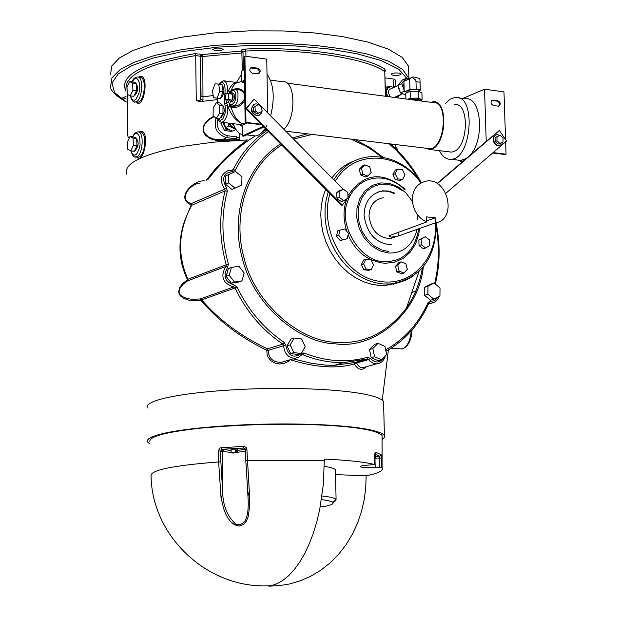 <?xml version="1.0" encoding="UTF-8"?>
<svg xmlns="http://www.w3.org/2000/svg" width="617" height="617" viewBox="0 0 617 617"><rect width="100%" height="100%" fill="white"/><g stroke="black" fill="none" stroke-linecap="round" stroke-linejoin="round"><path stroke-width="0.93" d="M268.85 585.757L268.858 586.15L271.441 585.649L277.01 583.721L282.702 580.489L288.417 575.892L294.047 569.892L299.476 562.496L304.582 553.796L309.248 543.916L313.382 533.042L316.899 521.396L319.745 509.226L323.354 484.368L324.334 459.087C347.942 460.159 364.693 461.971 374.588 464.532L369.051 465.033C363.305 465.419 360.374 465.974 360.274 466.691C361.786 467.563 366.768 467.871 375.198 467.609L381.545 467.478L382.093 468.11C383.427 470.771 378.121 473.339 366.166 475.83L335.548 474.62M332.501 502.13L335.602 500.773L336.057 499.338C334.908 498.004 330.226 496.893 322.012 495.991M321.472 499.623C328.175 500.441 332.023 501.413 333.003 502.554C333.65 503.95 330.82 505.23 324.503 506.403L320.323 506.272M324.318 466.367C330.851 467.347 334.553 468.488 335.447 469.792L335.471 470.794M375.198 467.609L374.989 458.894L375.198 467.609M366.166 475.83L365.696 488.371L364.153 499.986L361.446 511.67L357.513 523.193L352.346 534.322L345.975 544.811L338.471 554.436L329.979 562.989L320.655 570.301L310.706 576.255L300.34 580.798L289.774 583.921L279.223 585.672L268.858 586.15M247.702 491.248L249.623 497.202L247.695 491.834M247.857 493.916L248.142 499.222C248.512 509.534 248.25 527.018 235.956 524.396C227.418 516.36 223.007 505.847 222.729 492.844L221.295 498.644L223.578 508.423L225.313 513.105L227.588 517.563L230.588 521.612L234.553 524.812L239.396 526.054L243.73 524.365L246.561 520.833L248.235 516.552L249.553 507.128L249.415 497.209M221.295 498.644L222.698 492.528L220.871 461.971L218.626 461.94L221.102 498.659M149.954 441.965C148.188 436.659 165.325 432.031 201.373 428.075C244.448 424.265 285.339 423.301 324.033 425.175C357.528 426.941 376.879 430.373 382.077 435.486L382.077 437.438M381.545 467.478L381.105 454.675L375.707 452.284L374.588 455.107L374.588 464.532M249.623 497.202L246.9 449.407L246.129 447.402L243.545 446.292L220.068 447.927L218.41 450.618L218.626 461.94C172.968 465.496 150.455 470.108 151.08 475.769C151.736 537.376 209.263 590.284 271.441 585.649M381.537 458.153L379.602 458.007L379.594 456.264L381.105 454.675M375.707 452.284L374.858 453.734M374.689 455.007L375.722 455.223L375.799 458.608L374.689 458.739M374.689 458.385L375.799 458.608M375.105 458.755L374.689 458.932M375.105 458.878L374.689 458.855M248.142 499.222L247.787 493.338M221.38 447.518L222.043 449.269L220.639 451.019L222.128 451.551L223.609 449.832L222.151 451.551L222.729 492.844M245.612 449.554L243.9 448.058L243.545 446.292M220.871 461.971L220.639 451.019L218.403 450.981M246.9 449.407L245.551 449.608L245.797 460.567M231.105 450.526L222.043 449.269L243.9 448.058L245.065 448.49M222.128 451.551L222.698 492.528M231.136 452.693L231.082 449.253L237.591 449.083L237.645 452.577L233.288 452.816M235.493 452.276L232.486 453.009L231.136 452.747L235.493 452.276L235.47 450.726L236.28 450.757L236.303 452.315L237.645 452.577M236.303 452.315L233.288 453.048M235.478 450.958L236.28 450.757M150.024 444.063L147.594 442.003C143.537 434.592 187.522 426.594 257.929 424.28C323.277 422.591 377.272 427.272 384.399 435.386L384.368 437.445L382.077 439.474M147.293 407.976C143.237 399.777 187.113 391.07 257.343 388.718C322.544 387.052 376.416 392.397 383.558 401.382L383.612 403.495M204.983 180.92C193.198 179.547 175.004 198.427 191.224 204.883L184.321 221.719C177.611 242.134 178.668 261.469 187.499 279.717L182.547 283.681L179.879 287.152L178.621 291.648L179.123 293.939L180.28 295.767L183.426 298.227L188.933 300.24L201.235 300.633C218.665 321.064 240.507 337.599 266.76 350.248L267.153 354.999L268.071 357.204L271.094 360.868L275.213 363.189L279.825 364.03L284.445 363.367L288.602 361.261L290.36 359.719C315.225 367.555 336.535 368.974 354.297 363.976C358.091 370.007 362.056 370.925 366.205 366.745M393.523 284.306L393.546 283.697M390.445 284.021L390.399 284.931M136.048 102.044C144.239 111.045 150.147 70.685 138.717 77.179M239.72 133.519L239.797 138.378L236.789 136.866L236.056 138.786L239.273 139.596L239.797 138.378M213.729 116.235L208.415 119.536L204.327 124.395L203.232 127.41L203.147 130.534L204.127 133.372L205.893 135.701L210.698 138.879L216.374 140.483L222.475 140.691L239.273 139.596M136.118 156.271C144.1 168.14 151.142 125.428 139.049 132.061M393.492 87.059L393.322 80.495L393.954 86.511M126.007 89.396C124.541 74.989 147.772 63.713 195.697 55.576L200.54 56.27L201.057 96.53L200.217 100.255L196.26 100.278L199.16 101.674L217.469 99.615M128.236 137.545L127.642 134.984L127.326 94.293M255.338 135.91L249.291 139.858C234.213 150.293 221.033 162.749 209.757 177.241C220.732 161.654 244.108 141.987 247.286 139.928C231.498 151.304 217.84 164.77 206.302 180.334M262.85 131.506L266.289 129.678M433.859 299.183L430.481 300.217L424.504 295.35L424.612 287.298L430.697 284.136L434.067 283.072L440.029 287.954L439.929 295.998L433.859 299.183L427.866 294.294L427.982 286.226L434.067 283.072M235.038 188.123L231.953 189.45L225.483 184.236L225.729 175.914L235.517 171.472L241.98 176.701L241.741 185.015L235.038 188.123L228.56 182.894L228.807 174.565L235.517 171.472M241.941 280.851L238.825 281.984L231.383 283.149L226.138 276.431L228.359 268.565L231.452 267.408L238.91 266.266L244.147 272.984L241.941 280.851L234.483 282.023L229.231 275.29L231.452 267.408M301.289 353.526L298.073 354.49L290.607 353.572L287.044 345.836L290.962 339.034L294.162 338.039L301.628 338.98L305.184 346.715L301.289 353.526L293.808 352.608L290.237 344.857L294.162 338.039M381.453 359.734L378.128 360.66L371.226 357.675L369.506 349.477L374.696 344.309L378.013 343.345L384.9 346.353L386.62 354.536L381.453 359.734L374.542 356.734L372.822 348.528L378.013 343.345M424.612 287.298L427.982 286.226M424.504 295.35L427.866 294.294M225.483 184.236L228.56 182.894M225.729 175.914L228.807 174.565M231.383 283.149L234.483 282.023M226.138 276.431L229.231 275.29M290.607 353.572L293.808 352.608M287.044 345.836L290.237 344.857M371.226 357.675L374.542 356.734M369.506 349.477L372.822 348.528M399.392 282.486L385.378 285.478L378.614 285.37L371.164 284.159L363.452 281.684L355.708 277.858L348.196 272.668L341.209 266.205L335.008 258.654L329.81 250.278L325.776 241.394L322.946 232.339L321.31 223.408L320.763 214.855L321.233 206.333L322.814 197.733L325.599 189.35M331.946 177.951C338.047 169.76 345.512 164.091 354.335 160.944M342.366 205.106L341.525 205.43L245.797 108.777L254.088 99.09L246.607 108.391L342.366 205.106L347.325 198.574M347.98 197.71L349.492 195.72L347.903 194.108M343.16 189.311L254.088 99.09M259.248 115.24L257.867 115.703C250.949 113.667 249.677 109.911 254.05 104.42M342.204 201.173L342.774 201.404L343.453 200.687M343.438 189.195L340.615 190.414L339.921 190.129L336.913 192.45L336.442 193.769L337.044 198.15L337.869 199.414L341.471 201.458L343.692 200.594L339.257 197.27L339.134 191.571L343.438 189.195L347.865 192.512L347.996 198.204L343.692 200.594M260.683 106.294L258.924 104.697L256.965 103.957L255.43 103.949L253.325 104.921L251.651 108.122L252.237 111.824L254.952 114.847L257.166 115.549L259.194 115.263L261.654 112.849L262.125 110.883L261.824 108.492M258.191 104.62L253.34 107.358L253.641 111.692L257.181 114.052L262.024 111.315L261.724 106.988L258.191 104.62L254.96 106.579L255.261 110.913L258.801 113.289M253.34 107.358L254.96 106.579M253.641 111.692L255.261 110.913M340.615 190.414L339.45 190.622M245.797 108.777L246.607 108.391M338.841 191.262L339.766 190.753M336.913 192.45L339.134 191.571M402.662 179.439L400.394 180.326L395.505 179.778L392.936 174.65L395.258 170.091L397.518 169.189L402.407 169.752L404.976 174.873L402.662 179.439L397.772 178.891L395.196 173.755L397.518 169.189M367.74 176.061L365.503 176.956L360.667 174.95L359.248 169.359L362.673 165.78L364.909 164.862L369.737 166.875L371.156 172.467L367.74 176.061L362.904 174.056L361.485 168.449L364.909 164.862M371.195 269.513L368.935 270.277L363.937 269.83L361.323 264.654L363.706 259.942L365.958 259.163L370.956 259.626L373.57 264.793L371.195 269.513L366.197 269.066L363.567 263.883L365.958 259.163M347.255 238.733L340.183 240.553L336.52 236.157L337.707 230.758L344.78 228.938L348.435 233.334L347.255 238.733L342.412 239.743L338.741 235.339L339.928 229.933M425.614 247.972L423.308 248.759L419.028 245.551L418.874 239.936L425.298 236.751L429.579 239.967L429.733 245.574L425.614 247.972L421.326 244.756L421.172 239.134L425.298 236.751M403.958 273.03L401.667 273.786L396.885 271.889L395.466 266.305L398.844 262.618L401.127 261.847L405.909 263.752L407.32 269.336L403.958 273.03L399.168 271.133L397.749 265.534L401.127 261.847M261.084 124.21L245.967 122.359L244.918 56.124L266.752 59.139L267.685 112.865M252.422 73.184C249.253 71.364 248.975 69.451 251.582 67.43L257.582 68.132C260.736 69.952 261.014 71.873 258.4 73.878L252.422 73.184M462.696 98.489L484.546 89.21L486.227 141.401L437.044 183.527M437.33 183.704L499.4 130.526L506.488 141.062L445.89 193.298M486.227 141.401L499.4 130.526M500.017 145.404L498.914 145.72C495.682 145.612 493.739 143.591 493.091 139.65L493.777 136.712L495.952 134.907M502.786 142.064L501.559 144.463L499.361 145.55C496.13 145.442 494.186 143.414 493.538 139.473L493.955 137.074L495.412 135.216L497.047 134.583L500.032 135.347M499.94 143.406L498.15 144.1L495.173 141.494L495.243 137.46L500.086 135.331L503.056 137.938L502.986 141.972L499.94 143.406L496.955 140.799L497.032 136.758L500.086 135.331M495.243 137.46L497.032 136.758M495.173 141.494L496.955 140.799M391.949 244.841C376.177 243.8 366.884 233.959 364.084 215.318C364.516 201.612 370.748 193.445 382.787 190.807L388.772 191.069L394.926 193.19M394.055 193.522L389.643 191.81L385.378 191.077L381.923 191.139L377.388 192.18M396.461 236.581L390.152 238.571C378.19 237.815 371.133 230.365 369.005 216.235C369.336 205.831 374.072 199.638 383.219 197.671M388.941 235.802L426.725 221.95C418.133 218.009 413.313 210.698 412.279 200.039C412.518 189.427 417.316 183.095 426.671 181.036C448.081 177.665 457.629 219.745 435.455 222.853L398.266 236.041L398.158 232.154M388.949 236.018L391.363 237.152L398.266 236.041M426.725 221.95L426.586 216.891L435.309 217.801L426.694 220.886M435.309 217.801L435.455 222.853M395.466 266.305L397.749 265.534M396.885 271.889L399.168 271.133M418.874 239.936L421.172 239.134M419.028 245.551L421.326 244.756M395.505 179.778L397.772 178.891M392.936 174.65L395.196 173.755M360.667 174.95L362.904 174.056M359.248 169.359L361.485 168.449M337.044 198.15L339.257 197.27M340.183 240.553L342.412 239.743M336.52 236.157L338.741 235.339M363.937 269.83L366.197 269.066M361.323 264.654L363.567 263.883M383.905 357.266C380.149 363.135 375.645 363.513 370.377 358.415L368.542 359.634L369.907 361.153L373.378 363.313L376.586 363.86L362.225 367.848L365.063 367.061L362.225 367.848L360.405 367.339L358.253 365.688L356.472 363.035L354.297 363.976L355.03 362.48L334.059 365.349L325.83 365.117L311.315 363.297L293.168 358.839M301.158 353.564L301.057 353.68C293.283 358.647 288.224 355.955 285.887 345.613L283.65 345.659C284.283 353.387 287.985 357.629 294.749 358.369L281.267 362.364C272.953 362.341 268.603 358.354 268.218 350.402L266.76 350.248L267.431 348.844C241.108 336.365 219.205 320.053 201.705 299.916L201.235 300.633L200.34 298.96L192.01 299.314L186.774 298.451L182.015 296.399L180.071 294.61L179.023 291.964L179.539 288.98L182.987 284.321L187.529 280.889L187.93 279.277C177.04 254.867 178.313 230.195 191.748 205.26L191.224 204.883L191.309 203.587C177.634 199.916 189.936 183.642 200.178 183.056M134.676 82.709L135.408 82.809C138.678 86.796 138.37 91.131 134.483 95.805L134.074 95.782M129.647 81.483L133.21 81.938L136.195 83.519L136.504 90.722L133.82 96.321L130.249 95.874L127.279 94.262L126.979 87.082L129.647 81.483L132.632 83.056L132.933 90.267L130.249 95.874M136.195 83.519L132.632 83.056M136.504 90.722L132.933 90.267M135.069 137.653L135.794 137.738C139.141 141.671 138.879 146.021 135.015 150.772L134.606 150.764M129.994 136.488L133.573 136.905L136.612 138.432L137.005 145.635L134.359 151.296L130.781 150.887L127.758 149.337L127.364 142.149L129.994 136.488L133.025 138.015L133.419 145.226L130.781 150.887M136.612 138.432L133.025 138.015M137.005 145.635L133.419 145.226M224.233 130.002L221.195 123.824M221.264 122.899L221.38 122.305M229.3 131.128L225.043 130.534M232.254 131.005L231.39 131.413L224.449 130.449L220.979 123.392L221.596 122.328M220.979 123.392L222.899 122.413M230.465 130.133L226.331 129.555L225.398 127.665M224.449 130.449L226.331 129.555M224.411 122.598L225.39 127.657L228.807 126.03L235.933 129.508L232.501 131.128L225.39 127.657L222.86 122.49M224.927 125.282L224.426 122.652M228.807 126.03L228.236 123.061M235.27 128.344L231.306 127.025L228.413 123.084M235.069 127.974L231.737 126.508L229.254 123.184M233.966 125.467L231.606 123.469M236.789 136.866L227.341 135.74L226.609 137.668L236.056 138.786L222.228 139.72L222.475 140.691M216.027 118.248C213.513 127.935 217.045 134.406 226.609 137.668L222.228 139.72L213.428 139.01L208.23 136.804L204.366 132.863L203.479 130.141L203.656 127.164L204.813 124.31L208.908 119.721L214.168 116.621M385.124 77.896L394.926 79.238L393.322 80.495M385.201 70.407L384.838 69.127L384.761 71.649L385.386 96.244M126.076 98.867L122.814 97.756L126.061 96.499M215.603 50.725L212.788 49.561C215.695 47.632 219.182 47.548 223.231 49.306L220.979 50.609L215.603 50.725M392.258 75.05L391.325 74.395L391.702 73.77L394.818 72.945L399.245 73.037L401.297 73.963C399.87 75.475 396.862 75.837 392.258 75.05M385.37 87.614L388.455 86.218L394.186 87.398M397.078 97.794L397.903 95.851M386.535 96.399L385.532 94M385.455 90.907L388.455 86.218M386.666 96.414L385.71 92.828L385.941 90.83L387.121 88.578L389.103 87.221M387.638 96.545L386.427 92.511L386.728 90.275L388.193 87.884L390.546 86.704M390.306 96.9L388.278 92.758L388.988 90.175L390.083 89.149L398.173 85.601M394.818 97.17L394.41 97.44M398.273 85.933L398.196 87.205L400.333 92.511M400.934 93.113L405.454 94.725M400.834 81.891L398.644 84.529M408.199 79.069L406.109 78.313L402.423 79.979L398.058 85.239L400.472 92.943L405.778 94.841M406.109 78.313L401.736 83.58L404.621 91.47M405.863 91.918L407.413 92.473M403.981 83.033L403.58 85.347L404.112 87.791M401.736 83.58L398.058 85.239M404.15 91.301L400.472 92.943M409.973 89.372L416.213 89.264L415.974 81.336L415.249 79.678L412.218 77.441L413.004 76.886L403.934 81.321L409.68 78.729L409.973 89.372L404.629 91.748L404.605 90.992L404.197 91.177L403.934 81.321M404.613 91.231L404.197 91.177M412.218 77.441L409.68 78.729M415.997 81.668L420.061 82.231L419.876 78.544L413.089 76.901M420.061 82.231L420.277 89.82L419.599 91.64M420.277 89.82L416.213 89.264M407.991 92.203L404.629 91.748M407.991 92.226L407.96 91.216L408.816 90.298L412.017 89.565L417.007 89.627L419.005 90.175L419.575 90.907M405.886 98.967L405.731 93.19L410.104 91.316L418.218 91.216L421.912 92.982L422.105 99.846L420.964 100.324M410.104 91.316L410.29 98.196L418.411 98.095L422.105 99.846M418.218 91.216L418.411 98.095M407.852 99.229L410.29 98.196M407.93 99.237L408.099 99.16C413.837 97.725 418.118 97.887 420.941 99.638L420.948 99.877M410.984 99.645L417.532 99.538L420.115 100.139L420.995 100.98M413.483 99.977L418.503 100.648M395.52 146.846L397.225 148.936L397.263 150.247M110.52 74.595L111.785 65.98L119.397 57.983L133.133 50.417L153.972 43.267L181.506 37.236L214.076 32.956L249.029 30.85L283.38 30.95L314.616 32.963L342.288 36.573L367.57 41.995L388.224 49.082L402.238 57.389L408.577 66.258L408.716 71.479M207.898 179.624L209.749 177.241M201.798 54.381L200.294 56.062L200.841 98.89L202.985 99.915L202.785 56.517L201.798 54.381L194.91 53.648C142.126 62.965 119.089 75.413 125.791 91L126.022 91.223M202.16 101.304L202.985 99.915M493.099 152.6L506.056 154.188L505.639 141.787M505.57 139.704L503.966 91.894L484.546 89.21M497.896 100.725C500.765 102.507 501.004 104.319 498.613 106.17L493.407 105.546C490.523 103.764 490.284 101.944 492.682 100.093L497.896 100.725L497.009 101.095L491.826 100.455M258.554 73.847L259.395 71.287L258.06 69.073L250.625 67.878M498.575 106.17L499.3 105.083L499.284 103.278L498.544 101.952L497.009 101.095M263.791 126.948L243.869 136.18L242.388 136.002L263.197 126.346M261.616 124.75L245.165 122.737L244.116 56.54L244.918 56.124M245.967 122.359L245.165 122.737M244.324 69.621L241.37 71.125L241.525 80.997M236.936 82.547C233.365 82.593 230.133 86.241 227.226 93.491C228.012 85.539 226.67 81.29 223.184 80.727L218.711 84.097L219.745 91.277L217.122 98.103L213.497 97.741L212.495 90.591L215.094 83.773L222.051 84.537L223.069 91.709L220.446 98.527L213.497 97.741M219.035 84.143C223.47 80.48 225.46 83.442 224.997 93.036L227.118 93.83M220.979 122.212L222.02 122.305C226.601 119.667 228.39 113.837 227.395 104.821L225.182 105.615L225.244 112.865L222.868 118.904L220.207 120.469L218.009 118.68M224.997 93.036L224.588 95.01L225.861 95.581M224.588 95.01L224.719 104.065L226.601 103.024L225.922 99.831M243.746 124.703L242.35 123.724C235.833 121.094 230.851 114.793 227.395 104.821L226.601 103.024L228.383 101.82L227.812 100.07M221.349 104.281L221.642 104.319C225.359 108.407 225.066 112.926 220.778 117.878L220.261 117.847M222.097 84.868C225.004 89.843 224.48 94.324 220.531 98.319M216.482 102.53L219.806 102.946L223.015 105.715L222.914 113.698L219.606 118.88L216.274 118.472L213.096 115.68L213.197 107.72L216.482 102.53L219.675 105.291L219.575 113.281L216.274 118.472M223.015 105.715L219.675 105.291M222.914 113.698L219.575 113.281M223.069 91.709L219.745 91.277M220.446 98.527L217.122 98.103M229.231 93.776L229.131 92.789L230.172 92.689L232.848 90.514L234.391 90.907L235.008 91.709L235.91 95.828L235.571 99.244L234.56 102.175L232.277 104.42L233.689 106.286L235.447 105.121L236.997 102.445L237.946 98.975L237.992 93.306L237.098 90.552L235.601 89.079L232.779 89.642L232.069 90.938M231.406 90.799L229.786 91.061L229.131 92.789M230.172 92.689L232.547 87.182L235.27 83.411L244.494 80.511M231.915 92.828L232.925 92.959C235.401 95.643 235.2 98.635 232.331 101.944L231.845 101.882M232.277 104.42L230.349 104.566L229.316 105.484L230.334 101.689M230.079 93.884L231.429 92.766C233.905 95.481 233.704 98.481 230.835 101.759L229.308 100.263M228.683 93.707L232.709 94.224L232.254 100.085L225.537 99.777L225.992 93.923L228.683 93.707L228.228 99.568L225.537 99.777M232.254 100.085L228.228 99.568M230.45 91.694L229.786 91.061M230.349 104.566L230.758 105.931L233.689 106.286C238.74 105.923 242.427 103.278 244.779 98.334M229.316 105.484L230.025 107.219M245.936 122.837L243.669 123.601L241.679 123.315C237.206 120.986 233.604 115.472 230.881 106.756L230.025 107.227L230.758 105.931L230.881 106.756L231.668 107.111C236.735 108.33 241.116 106.186 244.81 100.679M235.64 89.103L238.524 89.48L241.316 90.66L243.615 92.689L244.718 94.717M244.687 92.673L242.928 90.684L239.959 89.033L237.506 88.57L234.213 89.033M241.679 123.315L243.36 123.624L241.679 123.315M242.157 82.979L244.502 81.082M217.562 118.626L218.858 120.878L220.932 122.197L240.607 124.572L242.736 123.608L243.9 124.626M229.524 103.895L228.383 101.82M243.53 80.626L244.486 80.141M242.365 134.575C238.563 133.835 235.555 130.21 233.342 123.685M236.488 82.477L241.424 74.333M246.939 122.953L242.219 125.421L242.388 136.002M492.636 152.993L505.161 154.528L506.056 154.188M463.83 160.582L460.321 161.947L462.395 161.816M460.321 161.947L460.274 160.528L466.205 158.554M469.537 155.7C485.093 140.599 481.684 95.967 465.041 98.805L458.855 97.972M425.013 148.119L429.887 149.515L431.931 148.99C446.747 144.07 448.358 99.599 432.941 101.759L430.813 102.283M448.459 151.767L451.436 152.121L453.51 151.605C468.627 147.17 469.653 101.79 454.467 104.628M439.466 150.671C442.104 156.278 445.705 159.163 450.256 159.333L451.089 159.286C471.99 159.101 476.563 93.907 455.03 97.455L450.248 99.113L445.466 103.432M267.014 74.217C273.794 84.105 275.005 97.98 270.639 115.857M266.868 125.521C263.482 131.845 259.757 135.316 255.693 135.948L252.129 135.524M457.212 160.011L460.274 160.528M270.454 80.117L282.779 81.76C295.636 79.693 296.561 118.734 283.805 129.192M427.072 148.365L429.926 148.712C444.919 148.558 449.215 100.394 432.879 102.561L287.306 83.195M245.867 460.621L324.341 460.328M375.792 458.215L379.602 458.007L379.609 467.377M374.781 454.073L379.594 456.264L375.745 456.472M222.151 451.551L231.128 452.338M237.638 452.215L245.589 451.366M245.497 449.245L237.614 450.41M126.655 174.079C123.323 163.736 141.817 154.505 182.138 146.391L213.891 142.126L247.286 139.928M245.936 56.263L245.851 51.026C301.944 48.257 367.416 58.376 384.761 71.649L385.594 96.267M194.91 53.648L195.697 55.576L196.26 100.278M437.8 297.109L434.746 300.641L430.396 301.451L427.928 302.893C418.557 323.539 404.598 339.126 386.026 349.638L385.648 349.901M436.45 228.645C439.481 247.24 438.949 265.156 434.862 282.393L434.8 283.666M389.126 143.761L396.06 150.116L404.698 159.479L412.511 169.706L417.755 177.843M285.887 345.613L284.306 342.45C264.153 328.9 248.396 310.428 237.036 287.036L234.244 285.085C224.943 281.876 222.729 276.007 227.604 267.477L228.413 264.169C221.488 239.072 221.141 214.739 227.349 191.154L226.447 187.715C221.356 178.328 223.385 172.937 232.547 171.565L235.27 170.169C243.329 154.049 254.381 141.2 268.426 131.622M370.377 358.415L367.477 357.289C346.8 363.027 325.645 361.577 304.019 352.947L301.397 353.333M280.588 143.908C244.147 166.868 230.627 216.451 242.334 258.369C253.572 305.191 299.199 343.168 335.748 343.87C375.013 349.322 418.812 312.588 423.331 266.729M383.018 157.312L369.29 147.085L354.914 139.604M307.328 133.827L292.504 138M422.352 267.894C420.054 282.416 414.74 295.836 406.426 308.153C387.106 332.964 363.683 344.348 336.157 342.312C300.101 341.602 255.106 304.142 244.008 257.96C232.455 216.613 245.751 167.701 281.684 145.01M293.592 139.103L312.171 134.421M351.042 139.133L366.128 146.206L374.55 151.635L381.507 157.065M328.19 191.972L326.092 200.209L325.082 208.507L325.051 216.667L325.969 225.089L327.951 233.789L331.051 242.52L335.262 250.988L340.53 258.916L346.685 266.02L353.533 272.066L360.829 276.91L368.31 280.488L375.745 282.81L382.918 283.959L391.402 283.951L398.25 282.802L406.68 279.81L413.066 276.154M421.519 182.524C406.811 163.706 389.026 155.168 368.164 156.911C354.058 158.723 342.597 166.351 333.766 179.802M435.548 222.83C437.322 261.276 409.225 289.057 375.151 280.504C342.728 273.177 319.313 227.534 329.964 193.769M335.324 181.375C352.986 149.738 397.872 150.579 420.856 182.879M418.704 228.791C414.84 250.849 403.132 261.832 383.581 261.724C360.066 260.929 338.648 225.691 347.178 202.677C355.731 175.822 385.193 169.991 404.42 189.55M405.23 189.242C382.887 170.894 364.022 172.76 348.628 194.849M346.623 199.499C343.145 209.14 343.206 219.76 346.8 231.367M348.111 234.822C353.233 246.43 360.783 254.698 370.763 259.603M371.01 259.718L380.72 262.819L385.694 263.289L395.242 262.001L403.549 258.122L410.243 252.191L415.542 243.993L418.812 233.943L419.521 228.498M412.357 201.404L405.878 192.782L397.78 186.596L389.258 183.372L380.959 182.902L372.537 185.293L365.063 190.823L359.68 198.929L356.965 208.376L356.811 217.924L359.102 227.958L364.084 237.684L371.357 245.666L379.856 250.849L388.348 253.009C403.001 253.548 412.611 245.651 417.177 229.331M417.802 220.061L417.092 214.261M388.656 251.574L381.36 249.846L373.964 245.79L367.308 239.473L362.21 231.491L359.14 222.806L358.099 214.384L358.893 206.132L361.732 198.119L366.614 191.316L373.069 186.565L380.303 184.236L387.491 184.174L394.764 186.172L402.037 190.468M428.491 303.857L427.928 302.893M386.026 349.638L385.941 351.297M386.057 351.22L390.067 348.86M385.209 355.955C384.029 360.737 381.159 363.367 376.586 363.86L380.689 362.649M367.477 357.289L367.092 359.079L368.542 359.634L356.472 363.035L355.03 362.48M304.019 352.947L302.824 354.706C316.259 360.205 329.925 362.827 343.823 362.58L367.092 359.079M301.057 353.68L301.458 355.022M299.299 356.935L294.749 358.369L298.543 357.374L301.582 354.868L302.824 354.706L301.358 355.137M284.306 342.45L282.856 344.085L283.65 345.659L268.218 350.402L267.431 348.844L282.856 344.085C262.441 330.365 246.484 311.662 234.969 287.977L237.036 287.036M234.244 285.085L233.573 286.998L234.969 287.977L201.705 299.916L200.34 298.96L233.573 286.998C222.729 283.257 220.146 276.416 225.83 266.467L227.604 267.477M228.413 264.169L226.238 264.809L225.83 266.467L187.529 280.889L187.93 279.277L226.238 264.809C219.228 239.396 218.873 214.747 225.174 190.861L227.349 191.154M226.447 187.715L224.719 189.141L225.174 190.861L191.748 205.26L191.309 203.587L224.719 189.141C219.05 180.141 220.477 173.847 228.992 170.261L231.977 170.277L232.547 171.565M235.27 170.169L233.203 169.613L232.154 170.307M267.161 130.341C252.769 140.051 241.448 153.139 233.203 169.613L231.776 170.246M434.862 282.393L435.533 283.072M430.396 301.451L429.525 303.263L431.136 303.34L434.869 302.137M415.719 291.201L411.824 292.435M138.401 77.14L139.434 77.272C147.316 75.93 144.771 102.006 137.653 102.237L136.588 102.106M134.498 101.882L135.501 101.975C142.072 101.89 144.478 75.775 137.282 76.994C134.761 77.364 133.017 78.968 132.046 81.791M132.262 81.814L133.781 79.524L135.316 78.467L136.889 78.575L138.316 80.048L139.303 82.74L139.589 89.573L138.894 93.375L136.141 99.075L134.599 100.139L133.033 100.039L131.606 98.581L130.619 95.92M138.763 132.023L139.766 132.138C147.656 130.673 145.489 156.834 138.254 157.181L137.151 157.057M135.069 156.857L136.102 156.942C142.758 156.718 144.833 130.542 137.606 131.891L134.83 133.156L132.393 136.766M132.609 136.797L134.128 134.46L135.671 133.388L137.252 133.48L138.702 134.938L139.727 137.622L140.082 144.478L139.434 148.281L136.704 154.034L135.154 155.122L133.581 155.037L132.131 153.587L131.105 150.926M227.341 135.74C219.251 133.071 216.081 127.588 217.84 119.289M394.687 87.167L395.659 83.195L394.926 79.238M126.099 101.712L114.592 92.704L112.009 83.164L118.155 73.963L131.583 65.726L152.954 58.067L182.509 51.566L218.341 47.077L256.981 45.172L294.44 45.889L327.457 48.782L356.51 53.633L381.252 60.574L398.729 69.189L407.097 78.668M400.178 94.787L397.672 96.63M384.838 69.127C366.166 56.062 301.312 46.321 245.651 49.036L241.856 49.792L241.37 50.278L241.802 50.98L202.044 54.589L200.54 56.27L202.785 56.517L243.013 52.815M384.977 71.996L385.293 70.137M243.283 70.145L242.998 51.99L245.851 51.026L245.651 49.036M409.017 78.675L402.592 69.389L388.687 61.26L368.241 54.327L343.229 49.021L315.588 45.442L283.889 43.414L249.222 43.329L214.199 45.419L181.807 49.615L154.559 55.461L133.935 62.332L120.084 69.652L111.978 77.757L110.597 86.403C110.127 90.321 115.294 95.496 126.099 101.944M402.886 348.806L402.4 348.937C408.323 346.392 411.539 340.067 412.04 329.964M411.292 330.82C410.297 340.808 407.297 346.839 402.276 348.937L391.193 348.15M242.697 51.157L241.571 50.771M242.99 51.874L242.52 51.01L241.802 50.98L242.334 70.631M201.057 96.53L203.302 96.761L213.197 95.566M257.582 68.132L256.772 68.541M252.322 67.415L251.52 67.824M493.222 100.093L492.335 100.463M217.978 102.715L217.315 98.211M218.163 102.738L217.423 98.496M224.719 104.065L225.182 105.615M230.604 92.234L232.3 90.02M231.668 107.111L230.789 104.581M238.571 124.318L242.234 126.369M336.057 499.338L333.003 502.554M336.08 499.377L335.447 469.792M382.077 435.486L382.093 468.11M374.689 464.578L375.105 453.294L374.704 453.773M245.011 448.443L243.977 448.058L245.551 449.585M247.772 492.59L245.797 460.591M384.399 435.386L383.558 401.382M388.409 349.87L382.278 399.901M395.566 148.574L395.458 144.532M393.97 87.282L393.962 86.866M422.36 267.886C419.853 282.964 414.539 296.384 406.426 308.153L419.074 271.31M385.378 285.478L389.697 284.075C420.701 278.899 436.227 258.43 436.288 222.668M258.268 115.51L257.867 115.703M499.361 145.55L498.914 145.72M381.923 191.139L382.787 190.807M390.152 238.571L394.656 236.967M428.784 303.402L428.553 303.726C419.09 324.665 404.929 340.491 386.072 351.204L385.933 351.274M334.098 365.341L343.823 362.58L367.208 359.025L354.837 362.557L334.059 365.349M420.424 181.074C412.403 166.791 402.438 154.404 390.53 143.931M435.741 284.437L435.556 282.979C440.006 264.014 440.283 244.517 436.389 224.472M428.337 304.196L435.44 301.759L437.584 299.484L438.918 296.53M130.395 95.89C131.884 100.795 133.588 102.823 135.501 101.975L136.665 102.121M134.09 95.751L134.483 95.805M130.881 150.903C132.431 155.808 134.174 157.821 136.102 156.942L137.229 157.073M134.622 150.725L135.015 150.772M394.255 97.424L402.091 93.946M419.599 91.879L419.568 90.699M420.971 100.849L420.941 99.638M397.518 96.992L401.181 94.347M390.407 284.028L390.36 284.938M408.577 66.258L408.894 78.074M250.78 67.839L251.582 67.43M491.849 100.44L492.682 100.093M224.349 80.881L236.974 82.539M217.346 99.268L216.976 98.18M220.284 117.816L220.778 117.878M232.331 101.944L230.835 101.759M242.851 82.825L244.509 81.297M429.887 149.515L451.436 152.121M255.693 135.948L246.684 134.876M451.089 159.286L461.115 160.482M266.529 129.709L264.469 129.462M429.926 148.712L285.802 131.213"/></g></svg>
